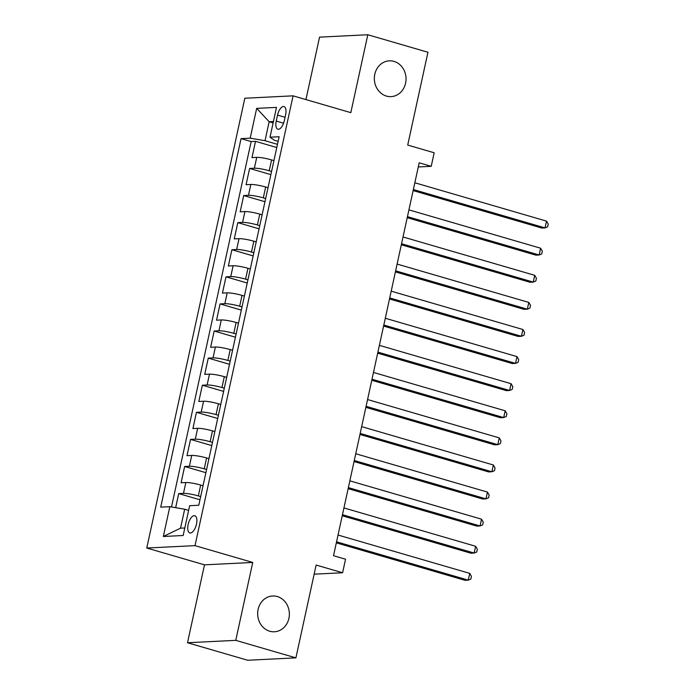 <?xml version="1.0" encoding="UTF-8"?>
<svg xmlns="http://www.w3.org/2000/svg" width="695" height="695" viewBox="0 0 695 695"><rect width="100%" height="100%" fill="white"/><g stroke="black" fill="none" stroke-linecap="round" stroke-linejoin="round"><path stroke-width="1.04" d="M277.288 596.536A17.914 15.846 -92.8 0 1 289.294 615.753A17.914 15.846 -92.8 0 1 274.395 631.772A17.914 15.846 -92.8 0 1 269.73 631.225A17.914 15.846 -92.8 0 1 257.723 612.008A17.914 15.846 -92.8 0 1 272.622 595.989A17.914 15.846 -92.8 0 1 277.288 596.536M393.969 61.386A17.914 15.846 -92.8 0 1 405.976 80.603A17.914 15.846 -92.8 0 1 391.077 96.622A17.914 15.846 -92.8 0 1 386.411 96.075A17.914 15.846 -92.8 0 1 374.405 76.858A17.914 15.846 -92.8 0 1 389.304 60.839A17.914 15.846 -92.8 0 1 393.969 61.386M196.477 524.126A8.957 3.996 -73.8 0 0 194.809 515.733A8.957 3.996 -73.8 0 0 188.128 524.534A8.957 3.996 -73.8 0 0 189.796 532.935A8.957 3.996 -73.8 0 0 196.477 524.126M187.511 642.736L247.655 660.25L295.905 657.861L235.761 640.356L252.745 562.446L195.008 545.636L146.758 548.025L204.495 564.835L187.511 642.736L235.761 640.356M195.008 545.636L293.082 95.84L244.831 98.23L146.758 548.025M293.082 95.84L350.819 112.651L367.803 34.75L319.552 37.139L305.939 99.585M367.803 34.75L427.946 52.264L407.713 145.064L434.175 152.77L431.221 166.322L419.189 162.812L333.522 555.713L345.554 559.214L342.6 572.758L316.138 565.061L295.905 657.861M273.934 160.597L271.58 159.911A11.198 1.529 -167.7 0 0 256.742 157.374L251.981 157.609L255.525 141.346L276.775 147.531M271.563 171.439L269.217 170.753A11.198 1.529 -167.7 0 0 254.379 168.207L249.618 168.442L270.868 174.627M249.618 168.442L246.073 184.705L250.834 184.47A11.198 1.529 -167.7 0 1 265.672 187.007L268.018 187.693M262.111 214.79L259.765 214.103A11.198 1.529 -167.7 0 0 244.927 211.567L240.166 211.801L243.71 195.538L264.96 201.724M256.203 241.886L253.857 241.2A11.198 1.529 -167.7 0 0 239.019 238.663L234.258 238.898L237.803 222.635L259.053 228.82M250.296 268.982L247.95 268.296A11.198 1.529 -167.7 0 0 233.112 265.759L228.351 265.994L231.895 249.731L253.145 255.916M244.388 296.079L242.042 295.392A11.198 1.529 -167.7 0 0 227.204 292.856L222.443 293.09L225.988 276.827L247.238 283.013M238.481 323.175L236.135 322.489A11.198 1.529 -167.7 0 0 221.297 319.952L216.536 320.187L220.08 303.923L241.33 310.109M232.573 350.271L230.227 349.585A11.198 1.529 -167.7 0 0 215.389 347.048L210.628 347.283L214.173 331.02L235.423 337.205M226.666 377.368L224.32 376.681A11.198 1.529 -167.7 0 0 209.482 374.136L204.721 374.379L208.265 358.116L229.515 364.302M220.758 404.464L218.412 403.778A11.198 1.529 -167.7 0 0 203.574 401.232L198.813 401.475L202.358 385.212L223.608 391.398M214.851 431.56L212.505 430.874A11.198 1.529 -167.7 0 0 197.667 428.329L192.906 428.572L196.45 412.309L217.7 418.494M208.943 458.657L206.597 457.97A11.198 1.529 -167.7 0 0 191.751 455.425L186.998 455.668L190.543 439.405L211.793 445.591M203.036 485.753L200.681 485.067A11.198 1.529 -167.7 0 0 185.843 482.521L181.091 482.764L184.635 466.501L205.885 472.687M277.531 115.109L276.228 121.069A8.679 3.875 -73.8 0 0 277.844 129.201A8.679 3.875 -73.8 0 0 284.316 120.669L285.61 114.71A8.679 3.875 -73.8 0 0 283.994 106.57A8.679 3.875 -73.8 0 0 277.531 115.109L285.046 117.299M273.118 122.902L269.156 121.747L265.021 140.711L250.183 138.175L241.052 138.626L160.71 507.133L169.832 506.681L163.334 536.488L183.159 535.506L189.657 505.699L198.787 505.248L279.129 136.741L270.007 137.193L274.412 140.251L278.13 141.328M250.183 138.175L256.681 108.368L276.506 107.386L270.007 137.193M200.673 496.595L198.318 495.909L200.681 485.067M206.58 469.499L204.234 468.812L206.597 457.97M212.488 442.402L210.142 441.716L212.505 430.874M218.395 415.306L216.049 414.62L218.412 403.778M224.303 388.21L221.957 387.523L224.32 376.681M230.21 361.113L227.864 360.427L230.227 349.585M236.118 334.017L233.772 333.331L236.135 322.489M242.025 306.921L239.679 306.234L242.042 295.392M247.933 279.824L245.587 279.138L247.95 268.296M253.84 252.728L251.494 252.042L253.857 241.2M259.748 225.632L257.402 224.945L259.765 214.103M265.655 198.535L263.309 197.849L265.672 187.007M255.525 141.346L251.156 141.563L171.491 506.959M198.318 495.909A11.198 1.529 12.3 0 0 183.48 493.363L178.728 493.598L175.653 507.68M184.635 466.501L189.388 466.267A11.198 1.529 12.3 0 1 204.234 468.812M190.543 439.405L195.304 439.171A11.198 1.529 12.3 0 1 210.142 441.716M196.45 412.309L201.211 412.074A11.198 1.529 12.3 0 1 216.049 414.62M202.358 385.212L207.119 384.978A11.198 1.529 12.3 0 1 221.957 387.523M208.265 358.116L213.026 357.882A11.198 1.529 12.3 0 1 227.864 360.427M214.173 331.02L218.934 330.785A11.198 1.529 12.3 0 1 233.772 333.331M220.08 303.923L224.841 303.689A11.198 1.529 12.3 0 1 239.679 306.234M225.988 276.827L230.749 276.593A11.198 1.529 12.3 0 1 245.587 279.138M231.895 249.731L236.656 249.496A11.198 1.529 12.3 0 1 251.494 252.042M237.803 222.635L242.564 222.4A11.198 1.529 12.3 0 1 257.402 224.945M243.71 195.538L248.471 195.304A11.198 1.529 12.3 0 1 263.309 197.849M277.479 144.343L265.021 140.711M314.149 574.174L342.6 572.758M418.286 166.956L431.221 166.322M273.413 121.538L269.156 121.747L256.681 108.368M188.64 510.373L184.67 509.226L180.535 528.191L184.8 527.983M251.156 141.563L241.052 138.626M178.728 493.598L199.978 499.783M169.832 506.681L184.67 509.226M163.334 536.488L180.535 528.191M252.745 562.446L204.495 564.835M413.134 190.595L541.796 228.056L545.054 227.899L413.36 189.553M546.531 221.123L548.242 224.111L547.651 226.822L545.054 227.899L546.531 221.123L414.837 182.776M407.227 217.691L535.888 255.152L539.146 254.995L407.452 216.649M540.623 248.219L542.335 251.208L541.744 253.918L539.146 254.995L540.623 248.219L408.929 209.873M401.319 244.788L529.981 282.248L533.239 282.092L401.545 243.745M534.716 275.316L536.427 278.304L535.836 281.015L533.239 282.092L534.716 275.316L403.022 236.969M395.412 271.884L524.073 309.344L527.331 309.188L395.637 270.841M528.808 302.412L530.52 305.4L529.929 308.111L527.331 309.188L528.808 302.412L397.114 264.065M389.504 298.98L518.166 336.441L521.424 336.284L389.73 297.938M522.901 329.508L524.612 332.497L524.021 335.207L521.424 336.284L522.901 329.508L391.207 291.162M383.588 326.077L512.258 363.537L515.516 363.381L383.822 325.034M516.993 356.605L518.705 359.593L518.114 362.304L515.516 363.381L516.993 356.605L385.299 318.258M377.68 353.173L506.351 390.633L509.609 390.477L377.915 352.13M511.086 383.701L512.797 386.689L512.206 389.4L509.609 390.477L511.086 383.701L379.392 345.354M371.773 380.269L500.443 417.73L503.701 417.573L372.007 379.227M505.178 410.797L506.89 413.786L506.29 416.496L503.701 417.573L505.178 410.797L373.484 372.451M365.865 407.366L494.536 444.826L497.794 444.67L366.1 406.323M499.271 437.893L500.973 440.882L500.383 443.592L497.794 444.67L499.271 437.893L367.577 399.547M359.958 434.462L488.628 471.922L491.886 471.766L360.184 433.419M493.363 464.99L495.066 467.978L494.475 470.689L491.886 471.766L493.363 464.99L361.669 426.643M354.05 461.558L482.721 499.019L485.979 498.862L354.276 460.516M487.456 492.086L489.158 495.075L488.568 497.785L485.979 498.862L487.456 492.086L355.753 453.739M348.143 488.655L476.813 526.115L480.071 525.959L348.369 487.612M481.548 519.182L483.251 522.171L482.66 524.881L480.071 525.959L481.548 519.182L349.846 480.836M342.235 515.751L470.906 553.211L474.164 553.055L342.461 514.708M475.641 546.279L477.343 549.267L476.753 551.978L474.164 553.055L475.641 546.279L343.938 507.932M336.328 542.847L464.998 580.308L468.256 580.151L336.554 541.805M469.733 573.375L471.436 576.364L470.845 579.074L468.256 580.151L469.733 573.375L338.031 535.028M269.217 170.753L271.58 159.911M254.379 168.207L256.742 157.374M183.48 493.363L185.843 482.521M189.388 466.267L191.751 455.425M195.304 439.171L197.667 428.329M201.211 412.074L203.574 401.232M207.119 384.978L209.482 374.136M213.026 357.882L215.389 347.048M218.934 330.785L221.297 319.952M224.841 303.689L227.204 292.856M230.749 276.593L233.112 265.759M236.656 249.496L239.019 238.663M242.564 222.4L244.927 211.567M248.471 195.304L250.834 184.47M283.577 123.206L276.228 121.069"/></g></svg>
